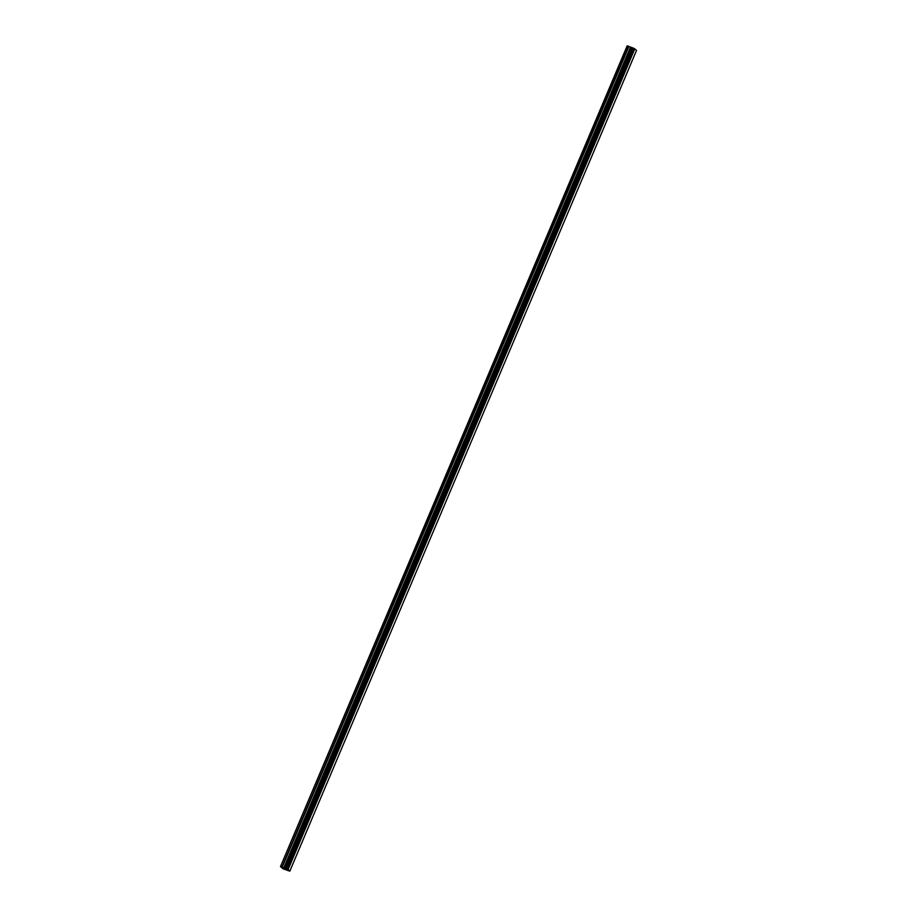 <?xml version="1.0" encoding="UTF-8"?>
<svg xmlns="http://www.w3.org/2000/svg" width="917" height="917" viewBox="0 0 917 917"><rect width="100%" height="100%" fill="white"/><g stroke="black" fill="none" stroke-linecap="round" stroke-linejoin="round"><path stroke-width="1.38" d="M285.6 868.961L285.027 868.731L285.6 868.961M284.923 868.697L284.339 868.479L284.923 868.697M284.224 868.422L285.909 869.178M284.751 868.846L286.138 869.431M280.476 866.599L283.17 868.823L289.829 871.15L287.881 869.476L634.575 48.727L633.372 48.131L627.171 45.85L280.476 866.599L627.48 45.896M280.774 866.657L287.881 869.476M632.57 47.844L285.84 868.594M289.829 871.15L636.524 50.401L634.575 48.727M288.098 869.591L634.793 48.83M287.709 869.396L634.404 48.647M285.37 868.514L632.065 47.764M285.244 868.491L631.951 47.73M286.849 868.984L633.555 48.223M286.769 868.926L633.464 48.177M286.666 868.88L633.372 48.131M286.505 868.812L633.2 48.062M286.058 868.64L632.753 47.89M285.921 868.605L632.627 47.844M285.027 868.445L631.721 47.695M284.763 868.365L631.458 47.615M284.098 868.124L630.804 47.363M283.766 867.975L630.46 47.226M282.23 867.218L628.936 46.469M281.897 867.081L628.603 46.32"/></g></svg>
